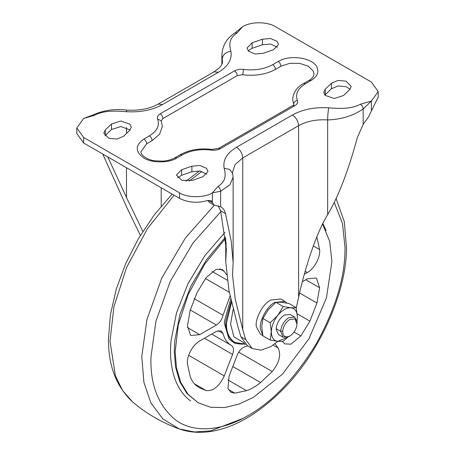 <?xml version="1.0" encoding="UTF-8"?>
<svg xmlns="http://www.w3.org/2000/svg" width="455" height="455" viewBox="0 0 455 455"><rect width="100%" height="100%" fill="white"/><g stroke="black" fill="none" stroke-linecap="round" stroke-linejoin="round"><path stroke-width="0.68" d="M326.11 230.662L322.851 223.468M224.912 232.386L204.83 255.704L188.006 283.653L176.523 312.898L171.137 340.033C168.515 364.882 174.367 389.133 190.673 400.957M225.674 238.244L204.778 264.036L188.233 294.402L178.252 325.029L175.152 352.011L176.46 367.725L180.658 382.149L187.926 394.161L198.107 402.755L210.642 407.276L224.679 407.572L239.273 403.989L253.537 397.266L282.39 374.255L308.962 338.759L326.417 297.997L331.923 261.5L329.704 241.423L322.567 224.031M275.076 343.73L278.062 347.984C281.321 354.826 279.381 362.68 272.255 371.542L260.573 382.553C255.881 386.38 251.194 389.088 246.502 390.674L234.82 393.154L230.969 392.364L227.983 388.502L229.007 376.302L237.334 354.843C239.211 350.526 241.798 347.808 245.103 346.693L247.685 345.897M304.321 274.274L307.341 272.528L305.163 271.271M316.816 236.884L319.586 249.545C320.644 257.075 314.462 268.666 307.341 272.528M226.55 274.695L224.264 271.436L222.302 269.622L216.068 269.343L206.2 277.573L197.163 292.343L190.127 310.469L187.488 325.808L190.514 335.198L191.015 335.517L199.734 334.652L216.387 325.041C219.748 322.84 221.96 319.586 223.018 315.275L230.071 296.012M211.706 334.072L231.453 345.476C227.318 343.121 224.508 339.123 223.018 333.475L221.232 330.893L216.387 331.371L199.734 340.983C192.607 344.845 186.431 356.441 187.488 363.972L190.127 376.262C191.629 380.642 193.972 383.98 197.163 386.267L199.495 387.768L206.2 390.595C213.327 391.243 219.344 386.335 224.264 375.881L232.585 354.422C234.075 350.066 233.699 347.085 231.453 345.476L231.498 345.499M302.325 281.753L307.341 278.858L316.06 277.994L316.561 278.318L319.586 287.702L316.947 303.041L309.912 321.173L300.869 335.938L291.007 344.173L284.773 343.895L282.305 341.358M157.629 119.051L161.207 120.734L162.35 126.371L159.631 134.162L152.129 140.612L146.652 143.774L140.976 151.686C140.168 154.717 147.602 160.16 154.967 160.831L163.203 161.127C168.014 160.666 171.899 159.563 174.856 157.822L176.796 158.016C169.396 163.135 151.31 163.135 143.911 158.016C135.038 151.686 135.038 145.355 143.911 139.025L149.388 135.863C157.146 131.08 159.893 125.472 157.629 119.051C156.918 117.043 157.777 115.291 160.2 113.801L234.507 70.9C237.095 69.501 240.126 69.006 243.601 69.416C254.726 70.718 264.435 69.137 272.721 64.656L278.204 61.493C289.801 54.151 313.427 57.808 317.112 67.511C319.074 72.447 317.072 76.776 311.089 80.484L305.612 83.646L303.673 83.453C296.899 87.161 293.225 92.501 292.65 99.469L293.759 104.792M303.673 83.453L309.155 80.29C311.703 79.09 313.33 77.043 314.024 74.154L313.364 71.259L308.348 66.242L299.663 63.347L289.63 63.347L280.945 66.242L275.463 69.405C266.135 74.444 255.215 76.224 242.703 74.757L237.243 75.644L162.941 118.545L161.241 120.814M237.095 33.01L235.155 32.823L242.572 26.68L237.095 33.01C228.546 38.368 229.246 45.17 230.856 51.301C232.312 59.395 228.171 66.385 218.428 72.271L162.571 104.519C152.38 110.138 140.276 112.533 126.251 111.691C119.659 111.213 116.167 110.957 110.224 111.265C104.184 111.606 98.968 112.948 94.577 115.291L83.612 118.459L76.804 127.952L76.804 133.491L83.612 142.984L83.612 137.444L76.804 127.952M230.856 51.301C225.635 52.132 222.751 54.719 222.205 59.053L221.881 55.009M233.131 177.188L229.906 184.815L220.647 191.242L212.428 192.829L217.905 186.499C226.454 181.141 225.754 174.339 224.144 168.208C222.688 160.114 226.829 153.125 236.572 147.238L292.428 114.99C302.62 109.371 314.724 106.976 328.749 107.818C335.341 108.296 338.833 108.552 344.776 108.244C350.816 107.903 356.032 106.561 360.423 104.218L371.388 101.05L363.164 108.961C353.205 115.786 341.364 119.443 327.651 119.932C316.435 119.261 306.75 121.172 298.594 125.671L242.737 157.919L235.172 164.454L232.522 172.161M296.268 307.887L298.594 297.36C305.732 264.355 317.465 230.975 327.651 214.692C338.446 196.52 348.342 170.801 357.346 137.535L363.164 124.437L368.357 117.162L378.196 97.097L378.196 91.557L371.388 101.05L371.388 110.514M83.612 142.984L179.537 198.363C187.892 202.617 197.106 203.374 207.184 200.638L211.188 200.655L212.536 202.731L208.39 200.337M104.929 135.863L111.475 129.533L120.802 126.547L130.13 129.931M123.572 136.272L117.009 139.065L108.95 138.365L103.785 133.093L105.304 129.925L111.475 123.993L120.802 121.007L129.942 124.181L131.273 127.161L129.738 130.34L123.572 136.272M202.839 176.745L192.556 180.299L181.898 180.402L176.415 175.027L181.608 169.743L191.885 166.183L199.95 165.495L206.496 168.304L208.009 171.467L202.839 176.745M177.558 177.797L181.608 175.283L191.885 171.723L199.95 171.035L206.871 174.237M349.696 89.584L343.531 95.51L334.215 98.502L325.069 95.34L323.727 92.348L325.245 89.186L331.416 83.248L337.968 80.444L346.039 81.138L351.214 86.416L349.696 89.584M324.87 95.118L331.416 88.788L337.968 85.984L346.039 86.677L350.071 89.186M248.129 50.812L252.155 48.31L262.444 44.744L270.515 44.05L277.442 47.252M262.444 39.204L270.515 38.516L277.067 41.32L278.585 44.482L273.409 49.76L263.132 53.32L255.067 54.014L248.51 51.21L246.991 48.042L252.155 42.77L262.444 39.204L262.444 44.744M220.794 206.803L214.032 205.08L212.536 202.731M214.032 205.08L209.237 202.31L207.861 200.45M217.905 186.499C219.56 187.653 220.476 189.234 220.647 191.242L220.647 206.718C223.104 208.094 224.725 210.398 225.509 213.628L220.618 210.807L218.133 205.745M277.914 341.341L270.668 346.71L260.942 350.151L252.258 348.536L245.677 339.515L242.737 329.613L242.737 157.919C242.344 153.403 240.291 149.843 236.572 147.238M233.136 177.587L233.136 262.637L232.522 275.036L235.207 299.077L242.737 329.613M233.136 262.637L231.163 240.871L225.509 213.628M225.737 238.801L225.737 261.653L226.351 249.255L220.618 210.807M225.737 261.653L228.95 290.375L237.942 326.844L240.883 336.745L247.457 345.766L252.258 348.536M102.705 154.006L127.349 208.578L140.356 235.366M142.836 231.373L126.496 197.504L126.496 167.741M107.807 156.952L126.496 197.504M242.572 26.68C251.126 21.482 266.909 21.482 275.463 26.68L371.388 82.065L378.196 91.557M212.428 202.293L212.428 192.829C205.023 197.948 186.937 197.948 179.537 192.829L83.612 137.444M297.047 323.568L296.99 321.332L294.635 317.061L288.823 317.635C284.147 320.809 281.412 325.348 280.621 331.246L283.01 337.2L288.823 336.62L289.852 336.029C293.896 333.299 296.285 329.369 297.024 324.233L294.937 318.909L289.852 319.416C285.808 322.146 283.414 326.076 282.68 331.212L280.621 331.246L276.162 328.715L276.145 329.306L278.557 334.63L283.01 337.2M294.635 317.061L290.182 314.49L284.369 315.065C279.671 318.255 276.936 322.805 276.162 328.715M282.68 331.212C282.828 336.421 285.217 338.031 289.852 336.029M262.871 335.642L260.493 334.266L256.375 326.855C254.675 319.291 262.785 303.73 270.668 300.033L280.837 299.026L284.949 301.398L286.906 303.081M262.751 335.085L260.488 329.232C258.787 321.668 266.897 306.107 274.774 302.404L284.949 301.398M271.368 332.838L270.668 333.259M270.19 340.084L277.834 341.33C273.694 340.715 271.533 337.638 271.351 332.099L270.19 340.084L262.922 335.887L261.756 326.565L262.922 318.528L268.268 309.758L275.94 302.33L281.287 302.245L288.959 303.496L296.222 307.694L290.876 307.779L283.209 306.528L277.863 315.298L270.19 322.726L271.351 332.048C271.533 326.286 273.705 320.701 277.863 315.298C282.202 310.134 286.536 307.625 290.876 307.779C295.033 308.388 297.206 311.465 297.388 317.016L296.222 307.694M297.018 321.605L297.388 317.067L296.961 321.093M287.668 337.195L277.886 341.335L283.209 341.244L287.941 337.075M270.19 322.726L262.922 318.528M283.209 306.528L275.94 302.33M220.823 211.66L193.091 242.851L170.289 281.287L155.951 321.162L150.98 356.748C150.013 384.344 158.124 405.354 175.311 419.766C194.342 434.184 223.559 430.202 247.992 415.608C272.249 401.992 294.783 378.423 315.599 344.907C334.869 310.384 344.674 278.864 345.004 250.358L345.032 247.526L342.484 223.485L334.271 202.452M225.532 236.992L206.496 259.748L190.673 286.633L179.901 314.57L174.828 340.465L174.276 351.505L175.585 367.219L179.776 381.643L187.05 393.655L198.113 402.755M231.191 301.187L225.856 321.241C225.214 330.205 227.682 336.933 233.256 341.438L234.803 342.37L245.501 344.367M231.481 302.456L226.482 323.135C226.192 331.422 228.683 337.655 233.944 341.836L234.803 342.37M201.838 171.421L189.217 181.056M174.077 195.212L147.483 228.592L126.53 267.568L113.921 306.733L110.013 341.233L115.411 375.864L122.571 390.492L132.729 402.066C116.247 386.653 108.165 365.484 108.478 338.56L110.4 314.729L116.321 288.936L125.705 263.542L138.417 238.625L154.245 214.914L172.132 194.086M214.311 205.216L185.458 237.891L161.798 277.999L146.937 319.529L141.778 356.589L143.911 382.393L150.867 402.88L162.856 418.964L179.327 428.968L194.433 431.977L210.676 430.862L243.368 418.23M230.719 299.043L224.486 321.185L224.417 323.568L229.036 339.072L234.905 343.354L242.396 344.253M233.148 309.377L230.583 323.966L233.915 336.865L243.937 342.74M234.82 393.154L228.359 389.423M246.502 390.674L227.887 379.931M260.573 382.553L232.806 366.52M272.255 371.542L238.676 352.159M278.062 347.984L273.148 345.14M319.586 249.545L313.324 245.927M223.018 315.275L194.137 298.605M229.32 292.303L205.518 278.562M227.255 280.206L212.093 271.447M224.264 271.436L219.748 268.831M199.734 334.652L187.397 327.532M216.387 325.041L190.253 309.957M232.585 354.422L204.523 338.219M224.264 375.881L188.666 355.327M206.2 390.595L194.376 383.77M223.018 333.475L218.099 330.631M300.869 335.938L294.072 332.013M309.912 321.173L297.229 313.848M316.947 303.041L299.578 293.014M319.586 287.702L305.805 279.745M152.129 140.612C151.959 138.599 151.043 137.018 149.388 135.863M143.911 139.025C145.56 140.185 146.476 141.767 146.652 143.774M305.612 83.646C297.854 88.429 295.107 94.037 297.371 100.458C298.082 102.466 297.223 104.218 294.8 105.708L220.493 148.609C217.905 150.008 214.874 150.503 211.399 150.093C200.274 148.791 190.565 150.372 182.279 154.854L180.339 154.66L174.856 157.822M182.279 154.854L176.796 158.016M162.941 118.545C162.765 116.537 161.855 114.956 160.2 113.801M211.399 150.093L211.928 149.422C200.052 147.966 189.525 149.712 180.339 154.66M237.243 75.644C237.072 73.636 236.156 72.055 234.507 70.9M220.493 148.609L218.559 148.415L211.928 149.422M242.703 74.757L243.601 69.416M294.8 105.708L292.861 105.52L218.559 148.415M275.463 69.405C275.286 67.397 274.376 65.816 272.721 64.656M297.371 100.458C295.102 100.97 293.845 102.199 293.606 104.138M280.945 66.242C280.769 64.229 279.853 62.648 278.204 61.493M309.155 80.29L311.089 80.484M94.577 115.291L92.638 115.098L83.612 118.459M126.251 111.691L126.888 110.116C114.751 108.574 103.331 110.241 92.638 115.098M162.571 104.519L158.209 104.087C149.877 108.756 139.435 110.764 126.888 110.116M218.428 72.271L214.072 71.839L158.209 104.087M214.072 71.839L219.122 68.074C221.574 65.406 222.688 63.239 222.478 61.573L222.205 59.053L222.205 63.387M360.423 104.218C362.078 105.372 362.988 106.953 363.164 108.961L363.164 124.437M328.749 107.818C328.089 111.282 327.719 115.32 327.651 119.932L327.651 214.692M292.428 114.99C296.148 117.589 298.201 121.149 298.594 125.671L298.594 297.36M224.144 168.208L229.621 169.419L232.664 173.457L232.522 172.178M105.304 135.465L105.304 129.925M111.475 129.533L111.475 123.993M191.885 171.723L191.885 166.183M181.608 175.283L181.608 169.743M331.416 88.788L331.416 83.248M325.245 94.72L325.245 89.186M252.155 48.31L252.155 42.77M245.677 339.515L240.883 336.745M179.537 198.363L179.537 192.829M126.496 133.463L126.496 127.565M161.201 206.183L161.201 187.779M226.067 254.988L226.067 242.396M186.032 181.153L199.432 170.966M132.729 402.066C146.658 413.811 162.19 422.78 179.327 428.968C200.837 436.51 224.429 430.441 243.465 419.897C255.755 413.259 267.967 404.006 280.109 392.136C318.864 355.11 346.642 292.247 346.494 247.861L344.31 221.682L336.108 198.585M234.456 342.166L241.258 343.775L244.568 343.462M293.759 104.917L292.861 105.52M235.155 32.817C226.681 38.089 222.25 45.733 221.869 55.76M233.131 177.564L232.664 173.457M221.864 55.749L221.864 64.297"/></g></svg>
